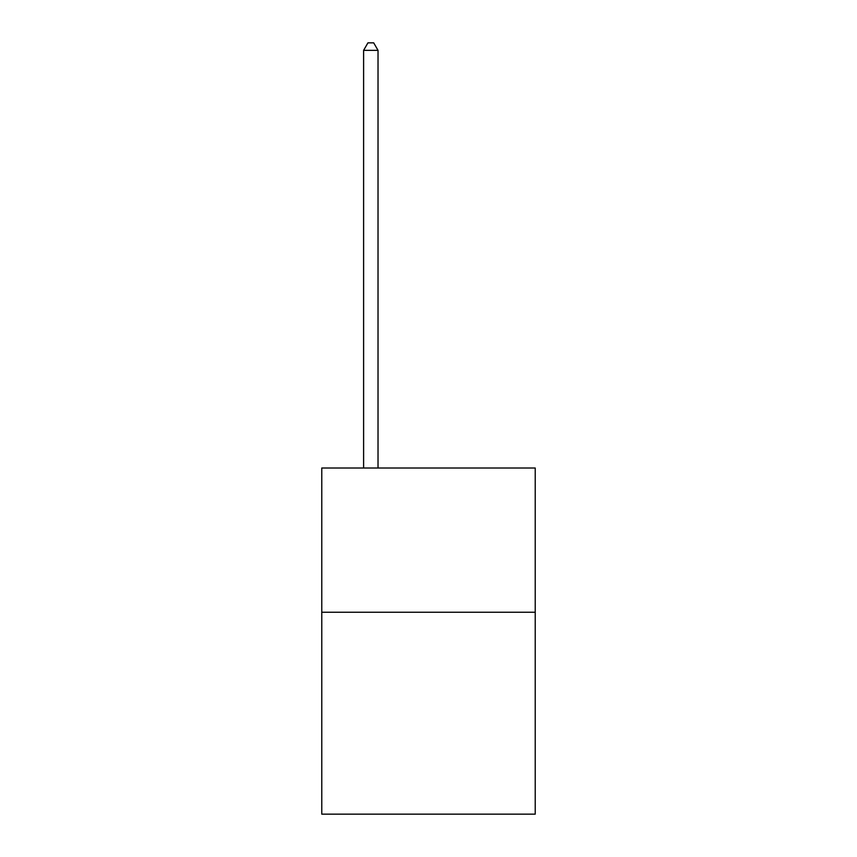 <?xml version="1.0" encoding="UTF-8"?>
<svg xmlns="http://www.w3.org/2000/svg" width="857" height="857" viewBox="0 0 857 857"><rect width="100%" height="100%" fill="white"/><g stroke="black" fill="none" stroke-linecap="round" stroke-linejoin="round"><path stroke-width="1.29" d="M535.229 612.241L535.229 814.15L321.771 814.15L321.771 468.018L535.229 468.018L535.229 612.241L321.771 612.241M378.023 468.018L378.023 50.349L363.604 50.349L363.604 468.018M363.604 50.349L367.932 42.85L373.695 42.85L378.023 50.349"/></g></svg>

